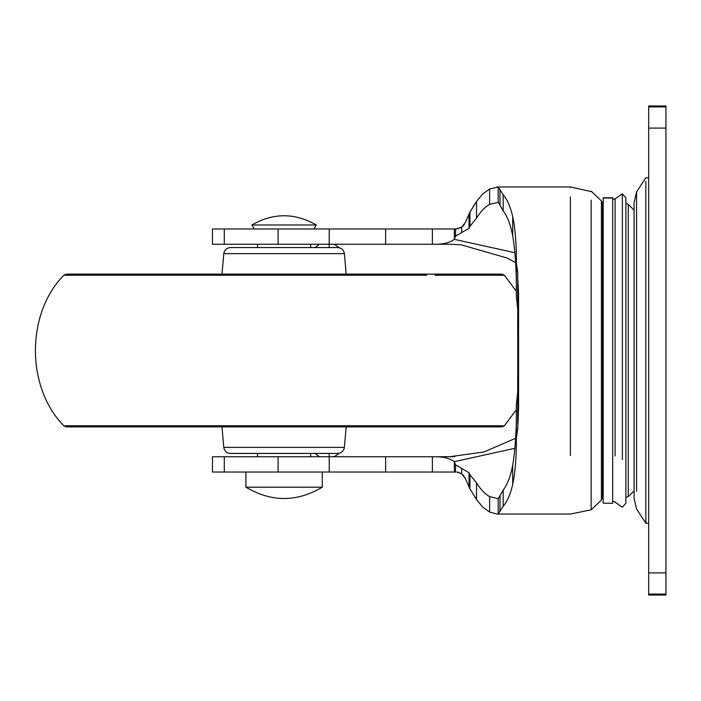 <?xml version="1.0" encoding="UTF-8"?>
<svg xmlns="http://www.w3.org/2000/svg" width="701" height="701" viewBox="0 0 701 701"><rect width="100%" height="100%" fill="white"/><g stroke="black" fill="none" stroke-linecap="round" stroke-linejoin="round"><path stroke-width="1.05" d="M257.53 244.246L257.53 247.567L284.089 247.567M426.874 274.126L141.304 274.126M280.05 453.433L230.41 453.433C226.651 453.109 224.443 451.085 223.794 447.378L344.393 447.378C343.735 451.085 341.527 453.109 337.777 453.433L280.05 453.433M502.039 425.761L504.378 425.761L501.907 426.874L66.271 426.874L63.8 425.761L141.523 425.761M494.775 275.239L504.378 275.239L501.907 274.126L66.271 274.126L63.8 275.239L141.523 275.239M337.777 247.567L230.41 247.567C226.651 247.891 224.443 249.915 223.794 253.622L344.393 253.622C343.735 249.915 341.527 247.891 337.777 247.567M648.679 523.226L645.849 523.226L645.849 181.41M636.569 491.296L636.569 191.969L645.849 177.774L648.679 177.774M634.09 477.039L634.09 483.646M634.09 481.867L634.09 202.589L634.09 350.5L634.09 202.589L636.569 191.969M634.09 455.711L634.09 498.411L636.569 509.031L645.849 523.226M648.679 594.08L648.679 105.982L665.95 105.982L665.95 595.018L648.679 595.018L648.679 594.08L665.95 594.08M665.95 426.865L665.95 274.293M628.271 496.159L628.271 204.604M628.271 496.466L625.888 497.736L625.888 503.152L625.888 198.155M603.184 503.187L612.7 503.248L612.7 197.752L603.184 197.752L603.184 502.179M615.092 456.009L615.092 199.224M615.092 501.855L612.7 501.355M517.715 308.983L516.357 296.427C516.663 272.233 515.454 252.01 512.703 235.738C510.626 224.837 507.454 216.548 503.178 210.887L498.192 202.309L489.64 204.412C485.048 206.944 480.676 211.518 476.514 218.151L469.95 226.309L469.057 228.272L455.545 236.123L454.353 239.348L514.981 252.737M286.437 228.973L212.456 228.973L212.456 244.246L432.377 244.246L432.377 228.973L454.353 228.973L454.353 239.356C449.972 242.441 444.25 244.071 437.179 244.246L449.429 244.246M517.759 379.916L517.715 277.351L518.574 293.246L518.574 407.754L517.82 427.969L516.357 438.178L516.357 404.573C516.681 428.556 515.463 448.789 512.703 465.262C510.626 476.163 507.454 484.452 503.178 490.113L498.192 498.691L489.64 496.588C485.048 494.056 480.676 489.482 476.514 482.849L469.95 474.691L469.057 472.728L455.545 464.877L454.353 461.652L454.353 472.027L432.377 472.027L432.377 456.754L212.456 456.754L212.456 472.027L224.285 472.027L224.285 456.754M517.715 392.017L516.357 404.573M514.981 448.263L454.353 461.652C450.024 458.577 444.303 456.947 437.179 456.754L454.783 456.64M634.09 210.493L634.09 270.805M628.271 496.615L634.09 490.849L634.09 350.5M622.365 459.47L622.365 193.8L615.092 198.777L612.7 199.645M625.888 203.237L628.271 204.385L634.09 210.151M570.395 455.562L570.395 196.806M591.153 191.601L570.395 186.948L570.395 187.553M602.545 496.334L601.397 500.111L591.153 509.829L570.395 514.052L496.93 514.052L489.64 512.072L482.595 506.954L476.514 499.515L469.95 488.921L465.376 478.581L461.67 473.788L457.21 472.106M457.42 472.132L459.05 472.5M460.636 473.166L461.267 473.525M462.266 474.227L463.694 475.637M463.457 225.643L462.266 226.765M461.258 227.483L460.645 227.834M458.945 228.535L456.018 228.973L461.67 227.212L465.376 222.419L469.95 212.079L476.514 201.485L482.411 194.247M450.419 244.246L461.092 244.807L507.559 258.161L515.656 262.735M477.942 501.417L474.708 496.93M469.95 474.691L469.95 488.921L464.798 477.285M464.439 224.338L464.088 224.855M465.376 222.419L471.019 210.09M473.14 206.497L473.596 205.77M331.827 244.246L334.614 244.491L339.293 247.742M432.377 456.754L450.287 456.754M339.293 453.258L334.614 456.509L331.827 456.754M224.285 472.027L432.377 472.027M496.93 514.052L498.192 513.973L503.178 506.245L503.178 490.113M503.178 506.245C507.384 501.268 510.565 493.995 512.703 484.417C515.296 472.036 516.514 456.623 516.357 438.178M516.357 296.427L516.357 262.822L517.82 273.031L517.715 277.351M518.188 385.252L518.188 315.748M315.135 453.433L319.446 456.754M319.446 244.246L315.135 247.567M432.377 228.973L278.095 228.973L278.095 244.246M432.377 244.246L437.179 244.246M454.353 228.973L456.018 228.973M456.018 472.027L454.353 472.027M469.057 487.169L469.057 472.728M498.192 513.973L498.192 498.691M498.192 202.309L498.192 187.027L489.64 188.928L482.595 194.046M329.172 247.567L329.172 244.246M329.172 456.754L329.172 453.433M503.178 210.887L503.178 194.755L498.192 187.027M516.357 262.822C516.523 244.509 515.305 229.096 512.703 216.583C510.565 207.005 507.384 199.732 503.178 194.755M469.057 228.272L469.057 213.831M322.276 472.027L322.276 487.213L245.902 487.213L245.902 472.027M312.62 228.973L313.978 228.973L316.3 224.986L251.878 224.986L254.209 228.973M342.491 253.622L344.393 253.622L346.18 274.126M516.339 409.735L504.378 425.761L63.8 425.761C25.981 387.399 25.981 313.601 63.8 275.239M426.655 425.761L458.244 425.761M426.655 275.239L123.507 275.239M516.339 291.265L504.378 275.239L434.892 275.239M648.679 128.081L665.95 128.081M648.679 572.919L665.95 572.919M648.679 106.92L665.95 106.92M612.7 198.041L603.184 198.041M601.397 500.067L601.397 200.889L602.545 203.789L602.545 251.422L602.545 203.789L603.184 208.889M603.184 492.111L602.545 497.211L602.545 251.422M591.153 509.793L591.153 200.162M385.646 472.027L385.646 456.754M329.225 472.027L329.225 456.754M499.988 511.651L499.988 496.124M512.703 484.417L512.703 465.262M518.214 409.454L518.214 386.391M518.214 314.609L518.214 291.546M278.095 472.027L278.095 456.754M329.225 244.246L329.225 228.973M385.646 244.246L385.646 228.973M455.545 236.123L455.545 228.973M455.545 472.027L455.545 464.877M461.67 232.171L461.67 227.212M461.67 473.788L461.67 468.829M489.64 512.072L489.64 496.588M489.64 204.412L489.64 188.928M224.285 244.246L224.285 228.973M499.988 204.876L499.988 189.349M512.703 235.738L512.703 216.583M469.95 226.309L469.95 212.079M476.514 218.151L476.514 201.485M476.514 499.515L476.514 482.849M221.998 426.874L223.794 447.378M346.18 426.874L344.393 447.378M221.998 274.126L223.794 253.622M625.888 503.152L622.365 507.2L615.092 502.223M622.365 193.8L625.888 197.848M591.153 191.171L601.397 200.889M449.394 456.763L483.935 451.987L515.656 438.274M517.715 374.755L517.715 423.649M518.135 287.585L518.135 413.415M456.158 228.964L440.062 228.964M440.062 472.036L456.158 472.036M570.395 186.948L496.93 186.948M257.53 456.754L257.53 453.433M310.657 456.754L310.657 453.433M310.657 247.567L310.657 244.246M322.276 487.213C296.821 502.267 271.357 502.267 245.902 487.213M316.3 224.986C294.823 212.683 273.355 212.683 251.878 224.986"/></g></svg>

